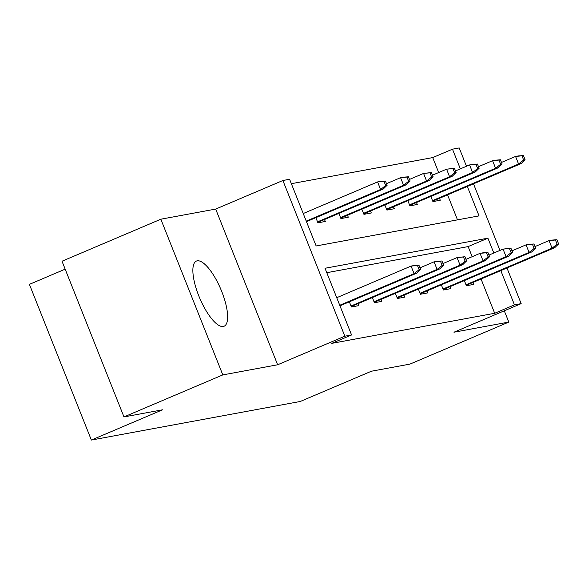 <?xml version="1.0" encoding="UTF-8"?>
<svg xmlns="http://www.w3.org/2000/svg" width="588" height="588" viewBox="0 0 588 588"><rect width="100%" height="100%" fill="white"/><g stroke="black" fill="none" stroke-linecap="round" stroke-linejoin="round"><path stroke-width="0.88" d="M223.308 326.472A35.405 11.444 -113 0 1 199.229 296.955A35.405 11.444 -113 0 1 196.392 261.065A35.405 11.444 -113 0 1 197.186 260.829A35.405 11.444 -113 0 1 221.272 290.347A35.405 11.444 -113 0 1 224.101 326.237A35.405 11.444 -113 0 1 223.308 326.472M506.974 267.988L521.159 303.636L453.958 332.213L508.796 322.084L409.961 364.104L371.41 371.219L300.255 401.479L91.361 440.059L162.516 409.807L123.965 416.921L62.012 261.226L160.84 219.206L222.801 374.901L277.639 364.773L344.847 336.196L282.887 180.501L289.597 179.267L316.138 245.96L479.036 215.877L467.328 186.447M123.965 416.921L222.801 374.901M508.796 322.084L504.306 310.802M277.639 364.773L215.686 209.078L160.84 219.206M215.686 209.078L282.887 180.501M438.677 172.541L432.731 157.584L291.361 183.691M432.731 157.584L452.495 149.183L459.206 147.941L466.49 166.25M65.165 269.157L29.4 284.364L91.361 440.059M441.345 284.827L443.403 290.002L450.775 288.635L449.996 286.679M395.356 293.324L397.415 298.491L404.787 297.131L404.007 295.176M349.36 301.82L351.418 306.987L358.79 305.628L358.011 303.673M472.171 256.699L468.144 246.585L326.774 272.692M493.817 253.024L487.915 238.177L325.017 268.26L351.558 334.962L331.786 343.363L494.684 313.279L481.05 279.006M372.358 297.572L374.416 302.739L381.788 301.379L381.009 299.424M418.355 289.075L420.413 294.25L427.777 292.883L426.998 290.928M464.344 280.579L466.402 285.753L473.774 284.394L472.995 282.431M351.558 334.962L344.847 336.196M521.159 303.636L514.456 304.871L500.814 270.605M494.684 313.279L514.456 304.871M473.487 183.823L499.976 250.407M460.33 168.866L452.495 149.183M457.508 219.853L447.556 194.849M439.508 198.274L440.287 200.229L432.915 201.596L430.857 196.421M416.51 202.522L417.289 204.477L409.917 205.844L407.859 200.67M393.512 206.77L394.291 208.725L386.919 210.085L384.861 204.918M370.514 211.019L371.293 212.974L363.921 214.333L361.863 209.166M347.515 215.267L348.294 217.222L340.922 218.582L338.864 213.407M324.517 219.508L325.296 221.47L317.924 222.83L315.866 217.656M468.144 246.585L487.915 238.177M419.141 269.686L420.618 269.414L418.943 265.203L417.465 265.475L419.141 269.686L414.084 273.663L416.738 273.17L339.96 305.811M339.739 305.268L414.084 273.663L411.071 266.085L336.726 297.697M417.465 265.475L411.071 266.085L413.724 265.592L418.943 265.203M416.738 273.17L420.618 269.414M387.125 185.249L385.449 181.045L383.979 181.317L385.647 185.521L387.125 185.249L383.244 189.013L380.59 189.505L377.577 181.927L303.232 213.532M385.647 185.521L380.59 189.505L306.252 221.11M383.244 189.013L306.466 221.654M383.979 181.317L377.577 181.927L380.23 181.435L385.449 181.045M442.139 265.438L443.617 265.166L441.941 260.954L440.463 261.226L442.139 265.438L437.082 269.414L439.736 268.922L351.242 306.546M351.021 306.003L437.082 269.414L434.069 261.836L419.986 267.827M440.463 261.226L434.069 261.836L441.941 260.954M439.736 268.922L443.617 265.166M465.137 261.19L466.607 260.918L464.939 256.706L463.462 256.978L465.137 261.19L460.081 265.166L462.734 264.673L374.24 302.298M374.019 301.754L460.081 265.166L457.06 257.588L442.985 263.578M463.462 256.978L457.06 257.588L464.939 256.706M462.734 264.673L466.607 260.918M410.123 181.001L408.447 176.797L406.977 177.069L408.645 181.28L410.123 181.001L406.242 184.764L403.589 185.257L400.575 177.679L386.492 183.669M408.645 181.28L403.589 185.257L317.535 221.845M406.242 184.764L317.748 222.389M406.977 177.069L400.575 177.679L403.228 177.186L408.447 176.797M433.121 176.76L431.445 172.549L429.968 172.821L431.643 177.032L433.121 176.76L429.24 180.516L426.587 181.008L423.573 173.431L409.491 179.421M431.643 177.032L426.587 181.008L340.533 217.597M429.24 180.516L340.746 218.141M429.968 172.821L423.573 173.431L431.445 172.549M488.136 256.941L489.606 256.669L487.93 252.458L486.46 252.73L488.136 256.941L483.071 260.918L485.725 260.425L397.238 298.05M397.018 297.506L483.071 260.918L480.058 253.347L465.983 259.33M486.46 252.73L480.058 253.347L482.711 252.855L487.93 252.458M485.725 260.425L489.606 256.669M456.119 172.512L454.443 168.3L452.966 168.572L454.642 172.784L456.119 172.512L452.238 176.268L449.585 176.76L446.571 169.182L432.489 175.173M454.642 172.784L449.585 176.76L363.531 213.348M452.238 176.268L363.744 213.892M452.966 168.572L446.571 169.182L454.443 168.3M511.134 252.693L512.604 252.421L510.928 248.209L509.458 248.489L511.134 252.693L506.07 256.669L508.723 256.177L420.236 293.802M420.016 293.258L506.07 256.669L503.056 249.099L488.973 255.082M509.458 248.489L503.056 249.099L510.928 248.209M508.723 256.177L512.604 252.421M479.117 168.264L477.441 164.052L475.964 164.324L477.64 168.536L479.117 168.264L475.236 172.019L472.583 172.512L469.569 164.934L455.487 170.924M477.64 168.536L472.583 172.512L386.529 209.1M475.236 172.019L386.742 209.644M475.964 164.324L469.569 164.934L477.441 164.052M534.132 248.445L535.602 248.173L533.926 243.969L532.456 244.24L534.132 248.445L529.068 252.421L531.721 251.936L443.234 289.561M443.014 289.009L529.068 252.421L526.054 244.851L511.972 250.833M532.456 244.24L526.054 244.851L528.708 244.358L533.926 243.969M531.721 251.936L535.602 248.173M502.115 164.015L500.439 159.804L498.962 160.076L500.638 164.287L502.115 164.015L498.234 167.771L495.581 168.264L492.568 160.693L478.485 166.676M500.638 164.287L495.581 168.264L409.52 204.852M498.234 167.771L409.74 205.396M498.962 160.076L492.568 160.693L495.221 160.201L500.439 159.804M557.123 244.196L558.6 243.924L556.924 239.72L555.454 239.992L557.123 244.196L552.066 248.173L554.719 247.688L466.225 285.312M466.012 284.761L552.066 248.173L549.052 240.602L534.97 246.585M555.454 239.992L549.052 240.602L551.706 240.11L556.924 239.72M554.719 247.688L558.6 243.924M525.106 159.767L523.438 155.563L521.96 155.835L523.636 160.039L525.106 159.767L521.233 163.53L518.579 164.015L515.558 156.445L501.483 162.428M523.636 160.039L518.579 164.015L432.518 200.604M521.233 163.53L432.739 201.155M521.96 155.835L515.558 156.445L518.212 155.952L523.438 155.563"/></g></svg>
